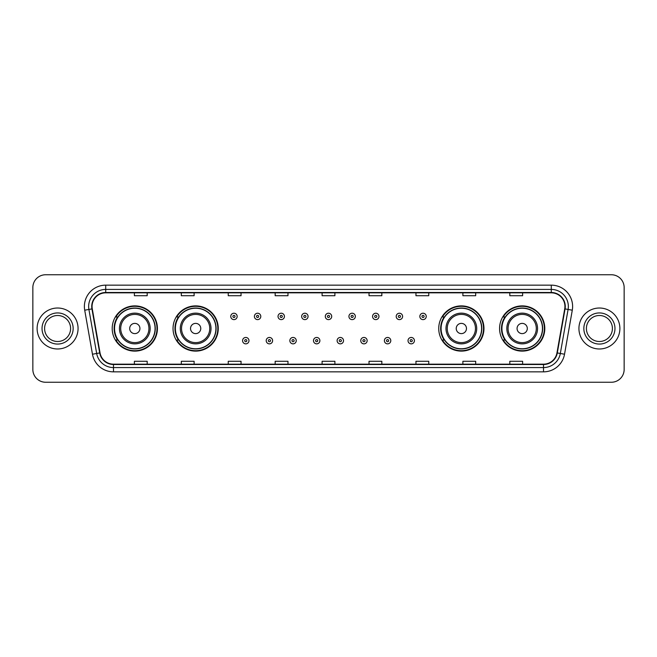 <?xml version="1.0" encoding="UTF-8"?>
<svg xmlns="http://www.w3.org/2000/svg" width="657" height="657" viewBox="0 0 657 657"><rect width="100%" height="100%" fill="white"/><g stroke="black" fill="none" stroke-linecap="round" stroke-linejoin="round"><path stroke-width="0.99" d="M499.575 328.5A22.609 22.609 0 0 0 522.184 351.109A22.609 22.609 0 0 0 544.801 328.5A22.609 22.609 0 0 0 522.184 305.891A22.609 22.609 0 0 0 499.575 328.5M438.736 328.5A22.609 22.609 0 0 0 461.354 351.109A22.609 22.609 0 0 0 483.963 328.5A22.609 22.609 0 0 0 461.354 305.891A22.609 22.609 0 0 0 438.736 328.5M173.037 328.5A22.609 22.609 0 0 0 195.646 351.109A22.609 22.609 0 0 0 218.264 328.5A22.609 22.609 0 0 0 195.646 305.891A22.609 22.609 0 0 0 173.037 328.5M112.199 328.5A22.609 22.609 0 0 0 134.816 351.109A22.609 22.609 0 0 0 157.425 328.5A22.609 22.609 0 0 0 134.816 305.891A22.609 22.609 0 0 0 112.199 328.5M117.628 340.022A20.687 20.687 0 0 1 117.628 316.978M178.458 340.022A20.687 20.687 0 0 1 178.458 316.978M444.165 340.022A20.687 20.687 0 0 1 444.165 316.978M504.995 340.022A20.687 20.687 0 0 1 504.995 316.978M32.85 287.544L32.85 369.456A12.795 12.795 0 0 0 45.645 382.251L611.355 382.251A12.795 12.795 0 0 0 624.15 369.456L624.15 287.544A12.795 12.795 0 0 0 611.355 274.749L45.645 274.749A12.795 12.795 0 0 0 32.85 287.544L32.85 369.456M37.112 328.5A20.482 20.482 0 0 0 57.594 348.982A20.482 20.482 0 0 0 78.068 328.5A20.482 20.482 0 0 0 57.594 308.018A20.482 20.482 0 0 0 37.112 328.5A20.482 20.482 0 0 0 57.594 348.982A20.482 20.482 0 0 0 78.068 328.5A20.482 20.482 0 0 0 57.594 308.018A20.482 20.482 0 0 0 37.112 328.5M578.932 328.5A20.482 20.482 0 0 0 599.406 348.982A20.482 20.482 0 0 0 619.888 328.5A20.482 20.482 0 0 0 599.406 308.018A20.482 20.482 0 0 0 578.932 328.5A20.482 20.482 0 0 0 599.406 348.982A20.482 20.482 0 0 0 619.888 328.5A20.482 20.482 0 0 0 599.406 308.018A20.482 20.482 0 0 0 578.932 328.5M92.062 306.482A13.649 13.649 0 0 1 105.72 292.833L551.28 292.833A13.649 13.649 0 0 1 564.724 308.856L556.964 352.883A13.649 13.649 0 0 1 543.52 364.167L113.48 364.167A13.649 13.649 0 0 1 100.036 352.883L92.276 308.856A13.649 13.649 0 0 1 92.062 306.482M91.725 306.482A13.994 13.994 0 0 0 91.939 308.913L99.7 352.94A13.994 13.994 0 0 0 113.48 364.504L543.52 364.504A13.994 13.994 0 0 0 557.3 352.94L565.061 308.913A13.994 13.994 0 0 0 551.28 292.496L105.72 292.496A13.994 13.994 0 0 0 91.725 306.482M84.712 310.194A21.328 21.328 0 0 1 105.72 285.154L551.28 285.154A21.328 21.328 0 0 1 572.288 310.194L564.527 354.222A21.328 21.328 0 0 1 543.52 371.846L113.48 371.846A21.328 21.328 0 0 1 92.473 354.222L84.712 310.194L88.909 309.447A17.066 17.066 0 0 1 105.72 289.425L551.28 289.425A17.066 17.066 0 0 1 568.091 309.447L560.322 353.474A17.066 17.066 0 0 1 543.52 367.575L113.48 367.575A17.066 17.066 0 0 1 96.678 353.474L88.909 309.447A17.066 17.066 0 0 1 88.654 306.482M611.355 274.749L45.645 274.749M45.645 382.251L611.355 382.251M624.15 369.456L624.15 287.544M557.3 352.94L560.322 353.474L568.091 309.447L572.288 310.194M322.102 292.833L322.102 295.724L334.898 295.724L334.898 292.833M275.168 292.833L275.168 295.724L287.971 295.724L287.971 292.833M228.242 292.833L228.242 295.724L241.045 295.724L241.045 292.833M181.316 292.833L181.316 295.724L194.111 295.724L194.111 292.833M134.389 292.833L134.389 295.724L147.184 295.724L147.184 292.833M369.029 292.833L369.029 295.724L381.832 295.724L381.832 292.833M415.955 292.833L415.955 295.724L428.758 295.724L428.758 292.833M462.889 292.833L462.889 295.724L475.684 295.724L475.684 292.833M509.816 292.833L509.816 295.724L522.611 295.724L522.611 292.833M334.898 364.167L334.898 361.276L322.102 361.276L322.102 364.167M287.971 364.167L287.971 361.276L275.168 361.276L275.168 364.167M241.045 364.167L241.045 361.276L228.242 361.276L228.242 364.167M194.111 364.167L194.111 361.276L181.316 361.276L181.316 364.167M147.184 364.167L147.184 361.276L134.389 361.276L134.389 364.167M381.832 364.167L381.832 361.276L369.029 361.276L369.029 364.167M428.758 364.167L428.758 361.276L415.955 361.276L415.955 364.167M475.684 364.167L475.684 361.276L462.889 361.276L462.889 364.167M522.611 364.167L522.611 361.276L509.816 361.276L509.816 364.167M70.595 328.5A13 13 0 0 0 57.594 315.5A13 13 0 0 0 44.594 328.5A13 13 0 0 0 57.594 341.5A13 13 0 0 0 70.595 328.5A13 13 0 0 1 57.594 341.5A13 13 0 0 1 44.594 328.5M139.933 328.5A5.116 5.116 0 0 0 134.816 323.384A5.116 5.116 0 0 0 129.692 328.5A5.116 5.116 0 0 0 134.816 333.616A5.116 5.116 0 0 0 139.933 328.5M150.174 328.5A15.357 15.357 0 0 0 134.816 313.143A15.357 15.357 0 0 0 119.451 328.5A15.357 15.357 0 0 0 134.816 343.857A15.357 15.357 0 0 0 150.174 328.5A15.357 15.357 0 0 1 134.816 343.857A15.357 15.357 0 0 1 119.451 328.5M155.077 328.5A20.268 20.268 0 0 0 134.816 308.232A20.268 20.268 0 0 0 114.548 328.5A20.268 20.268 0 0 0 134.816 348.768A20.268 20.268 0 0 0 155.077 328.5M156.998 328.5A22.182 22.182 0 0 1 115.854 340.022L117.907 340.022A20.457 20.457 0 0 0 155.266 328.549A20.457 20.457 0 0 0 117.907 316.978L115.854 316.978A22.182 22.182 0 0 1 156.998 328.5M200.771 328.5A5.116 5.116 0 0 0 195.646 323.384A5.116 5.116 0 0 0 190.53 328.5A5.116 5.116 0 0 0 195.646 333.616A5.116 5.116 0 0 0 200.771 328.5M211.012 328.5A15.357 15.357 0 0 0 195.646 313.143A15.357 15.357 0 0 0 180.289 328.5A15.357 15.357 0 0 0 195.646 343.857A15.357 15.357 0 0 0 211.012 328.5A15.357 15.357 0 0 1 195.646 343.857A15.357 15.357 0 0 1 180.289 328.5M215.915 328.5A20.268 20.268 0 0 0 195.646 308.232A20.268 20.268 0 0 0 175.386 328.5A20.268 20.268 0 0 0 195.646 348.768A20.268 20.268 0 0 0 215.915 328.5M217.837 328.5A22.182 22.182 0 0 1 176.692 340.022L178.745 340.022A20.457 20.457 0 0 0 216.104 328.549A20.457 20.457 0 0 0 178.745 316.978L176.692 316.978A22.182 22.182 0 0 1 217.837 328.5M466.47 328.5A5.116 5.116 0 0 0 461.354 323.384A5.116 5.116 0 0 0 456.229 328.5A5.116 5.116 0 0 0 461.354 333.616A5.116 5.116 0 0 0 466.47 328.5M476.711 328.5A15.357 15.357 0 0 0 461.354 313.143A15.357 15.357 0 0 0 445.988 328.5A15.357 15.357 0 0 0 461.354 343.857A15.357 15.357 0 0 0 476.711 328.5A15.357 15.357 0 0 1 461.354 343.857A15.357 15.357 0 0 1 445.988 328.5M481.614 328.5A20.268 20.268 0 0 0 461.354 308.232A20.268 20.268 0 0 0 441.085 328.5A20.268 20.268 0 0 0 461.354 348.768A20.268 20.268 0 0 0 481.614 328.5M483.536 328.5A22.182 22.182 0 0 1 442.391 340.022L444.444 340.022A20.457 20.457 0 0 0 481.803 328.549A20.457 20.457 0 0 0 444.444 316.978L442.391 316.978A22.182 22.182 0 0 1 483.536 328.5M527.308 328.5A5.116 5.116 0 0 0 522.184 323.384A5.116 5.116 0 0 0 517.067 328.5A5.116 5.116 0 0 0 522.184 333.616A5.116 5.116 0 0 0 527.308 328.5M537.549 328.5A15.357 15.357 0 0 0 522.184 313.143A15.357 15.357 0 0 0 506.826 328.5A15.357 15.357 0 0 0 522.184 343.857A15.357 15.357 0 0 0 537.549 328.5A15.357 15.357 0 0 1 522.184 343.857A15.357 15.357 0 0 1 506.826 328.5M542.452 328.5A20.268 20.268 0 0 0 522.184 308.232A20.268 20.268 0 0 0 501.923 328.5A20.268 20.268 0 0 0 522.184 348.768A20.268 20.268 0 0 0 542.452 328.5M544.374 328.5A22.182 22.182 0 0 1 503.229 340.022L505.282 340.022A20.457 20.457 0 0 0 542.641 328.549A20.457 20.457 0 0 0 505.282 316.978L503.229 316.978A22.182 22.182 0 0 1 544.374 328.5M612.406 328.5A13 13 0 0 0 599.406 315.5A13 13 0 0 0 586.405 328.5A13 13 0 0 0 599.406 341.5A13 13 0 0 0 612.406 328.5A13 13 0 0 1 599.406 341.5A13 13 0 0 1 586.405 328.5M237.161 316.428A3.203 3.203 0 0 1 233.958 319.622A3.203 3.203 0 0 1 230.763 316.428A3.203 3.203 0 0 1 233.958 313.225A3.203 3.203 0 0 1 237.161 316.428A3.203 3.203 0 0 0 233.958 313.225A3.203 3.203 0 0 0 230.763 316.428M260.796 316.428A3.203 3.203 0 0 1 257.593 319.622A3.203 3.203 0 0 1 254.399 316.428A3.203 3.203 0 0 1 257.593 313.225A3.203 3.203 0 0 1 260.796 316.428A3.203 3.203 0 0 0 257.593 313.225A3.203 3.203 0 0 0 254.399 316.428M284.432 316.428A3.203 3.203 0 0 1 281.229 319.622A3.203 3.203 0 0 1 278.034 316.428A3.203 3.203 0 0 1 281.229 313.225A3.203 3.203 0 0 1 284.432 316.428A3.203 3.203 0 0 0 281.229 313.225A3.203 3.203 0 0 0 278.034 316.428M308.067 316.428A3.203 3.203 0 0 1 304.864 319.622A3.203 3.203 0 0 1 301.662 316.428A3.203 3.203 0 0 1 304.864 313.225A3.203 3.203 0 0 1 308.067 316.428A3.203 3.203 0 0 0 304.864 313.225A3.203 3.203 0 0 0 301.662 316.428M331.703 316.428A3.203 3.203 0 0 1 328.5 319.622A3.203 3.203 0 0 1 325.297 316.428A3.203 3.203 0 0 1 328.5 313.225A3.203 3.203 0 0 1 331.703 316.428A3.203 3.203 0 0 0 328.5 313.225A3.203 3.203 0 0 0 325.297 316.428M355.338 316.428A3.203 3.203 0 0 1 352.136 319.622A3.203 3.203 0 0 1 348.933 316.428A3.203 3.203 0 0 1 352.136 313.225A3.203 3.203 0 0 1 355.338 316.428A3.203 3.203 0 0 0 352.136 313.225A3.203 3.203 0 0 0 348.933 316.428M378.966 316.428A3.203 3.203 0 0 1 375.771 319.622A3.203 3.203 0 0 1 372.568 316.428A3.203 3.203 0 0 1 375.771 313.225A3.203 3.203 0 0 1 378.966 316.428A3.203 3.203 0 0 0 375.771 313.225A3.203 3.203 0 0 0 372.568 316.428M402.601 316.428A3.203 3.203 0 0 1 399.407 319.622A3.203 3.203 0 0 1 396.204 316.428A3.203 3.203 0 0 1 399.407 313.225A3.203 3.203 0 0 1 402.601 316.428A3.203 3.203 0 0 0 399.407 313.225A3.203 3.203 0 0 0 396.204 316.428M426.237 316.428A3.203 3.203 0 0 1 423.042 319.622A3.203 3.203 0 0 1 419.839 316.428A3.203 3.203 0 0 1 423.042 313.225A3.203 3.203 0 0 1 426.237 316.428A3.203 3.203 0 0 0 423.042 313.225A3.203 3.203 0 0 0 419.839 316.428M242.581 340.663A3.203 3.203 0 0 1 245.775 337.46A3.203 3.203 0 0 1 248.978 340.663A3.203 3.203 0 0 1 245.775 343.857A3.203 3.203 0 0 1 242.581 340.663A3.203 3.203 0 0 0 245.775 343.857A3.203 3.203 0 0 0 248.978 340.663M266.216 340.663A3.203 3.203 0 0 1 269.411 337.46A3.203 3.203 0 0 1 272.614 340.663A3.203 3.203 0 0 1 269.411 343.857A3.203 3.203 0 0 1 266.216 340.663A3.203 3.203 0 0 0 269.411 343.857A3.203 3.203 0 0 0 272.614 340.663M289.852 340.663A3.203 3.203 0 0 1 293.047 337.46A3.203 3.203 0 0 1 296.25 340.663A3.203 3.203 0 0 1 293.047 343.857A3.203 3.203 0 0 1 289.852 340.663A3.203 3.203 0 0 0 293.047 343.857A3.203 3.203 0 0 0 296.25 340.663M313.479 340.663A3.203 3.203 0 0 1 316.682 337.46A3.203 3.203 0 0 1 319.885 340.663A3.203 3.203 0 0 1 316.682 343.857A3.203 3.203 0 0 1 313.479 340.663A3.203 3.203 0 0 0 316.682 343.857A3.203 3.203 0 0 0 319.885 340.663M337.115 340.663A3.203 3.203 0 0 1 340.318 337.46A3.203 3.203 0 0 1 343.521 340.663A3.203 3.203 0 0 1 340.318 343.857A3.203 3.203 0 0 1 337.115 340.663A3.203 3.203 0 0 0 340.318 343.857A3.203 3.203 0 0 0 343.521 340.663M360.75 340.663A3.203 3.203 0 0 1 363.953 337.46A3.203 3.203 0 0 1 367.148 340.663A3.203 3.203 0 0 1 363.953 343.857A3.203 3.203 0 0 1 360.75 340.663A3.203 3.203 0 0 0 363.953 343.857A3.203 3.203 0 0 0 367.148 340.663M384.386 340.663A3.203 3.203 0 0 1 387.589 337.46A3.203 3.203 0 0 1 390.784 340.663A3.203 3.203 0 0 1 387.589 343.857A3.203 3.203 0 0 1 384.386 340.663A3.203 3.203 0 0 0 387.589 343.857A3.203 3.203 0 0 0 390.784 340.663M408.022 340.663A3.203 3.203 0 0 1 411.225 337.46A3.203 3.203 0 0 1 414.419 340.663A3.203 3.203 0 0 1 411.225 343.857A3.203 3.203 0 0 1 408.022 340.663A3.203 3.203 0 0 0 411.225 343.857A3.203 3.203 0 0 0 414.419 340.663M551.28 285.154L551.28 292.496M88.909 309.447L91.939 308.913M113.48 371.846L113.48 364.504M543.52 364.504L543.52 371.846M92.473 354.222L99.7 352.94M565.061 308.913L568.091 309.447M105.72 285.154L105.72 292.496M560.322 353.474L564.527 354.222M73.157 328.5A15.563 15.563 0 0 0 57.594 312.937A15.563 15.563 0 0 0 42.032 328.5A15.563 15.563 0 0 0 57.594 344.063A15.563 15.563 0 0 0 73.157 328.5M148.925 328.5A14.109 14.109 0 0 0 134.816 314.391A14.109 14.109 0 0 0 120.707 328.5A14.109 14.109 0 0 0 134.816 342.609A14.109 14.109 0 0 0 148.925 328.5M209.755 328.5A14.109 14.109 0 0 0 195.646 314.391A14.109 14.109 0 0 0 181.537 328.5A14.109 14.109 0 0 0 195.646 342.609A14.109 14.109 0 0 0 209.755 328.5M475.463 328.5A14.109 14.109 0 0 0 461.354 314.391A14.109 14.109 0 0 0 447.245 328.5A14.109 14.109 0 0 0 461.354 342.609A14.109 14.109 0 0 0 475.463 328.5M536.293 328.5A14.109 14.109 0 0 0 522.184 314.391A14.109 14.109 0 0 0 508.075 328.5A14.109 14.109 0 0 0 522.184 342.609A14.109 14.109 0 0 0 536.293 328.5M614.968 328.5A15.563 15.563 0 0 0 599.406 312.937A15.563 15.563 0 0 0 583.843 328.5A15.563 15.563 0 0 0 599.406 344.063A15.563 15.563 0 0 0 614.968 328.5M232.89 316.428A1.068 1.068 0 0 0 233.958 317.495A1.068 1.068 0 0 0 235.025 316.428A1.068 1.068 0 0 0 233.958 315.36A1.068 1.068 0 0 0 232.89 316.428M256.526 316.428A1.068 1.068 0 0 0 257.593 317.495A1.068 1.068 0 0 0 258.661 316.428A1.068 1.068 0 0 0 257.593 315.36A1.068 1.068 0 0 0 256.526 316.428M280.161 316.428A1.068 1.068 0 0 0 281.229 317.495A1.068 1.068 0 0 0 282.296 316.428A1.068 1.068 0 0 0 281.229 315.36A1.068 1.068 0 0 0 280.161 316.428M303.797 316.428A1.068 1.068 0 0 0 304.864 317.495A1.068 1.068 0 0 0 305.932 316.428A1.068 1.068 0 0 0 304.864 315.36A1.068 1.068 0 0 0 303.797 316.428M327.432 316.428A1.068 1.068 0 0 0 328.5 317.495A1.068 1.068 0 0 0 329.568 316.428A1.068 1.068 0 0 0 328.5 315.36A1.068 1.068 0 0 0 327.432 316.428M351.068 316.428A1.068 1.068 0 0 0 352.136 317.495A1.068 1.068 0 0 0 353.203 316.428A1.068 1.068 0 0 0 352.136 315.36A1.068 1.068 0 0 0 351.068 316.428M374.704 316.428A1.068 1.068 0 0 0 375.771 317.495A1.068 1.068 0 0 0 376.839 316.428A1.068 1.068 0 0 0 375.771 315.36A1.068 1.068 0 0 0 374.704 316.428M398.339 316.428A1.068 1.068 0 0 0 399.407 317.495A1.068 1.068 0 0 0 400.474 316.428A1.068 1.068 0 0 0 399.407 315.36A1.068 1.068 0 0 0 398.339 316.428M421.975 316.428A1.068 1.068 0 0 0 423.042 317.495A1.068 1.068 0 0 0 424.11 316.428A1.068 1.068 0 0 0 423.042 315.36A1.068 1.068 0 0 0 421.975 316.428M246.843 340.663A1.068 1.068 0 0 0 245.775 339.595A1.068 1.068 0 0 0 244.708 340.663A1.068 1.068 0 0 0 245.775 341.722A1.068 1.068 0 0 0 246.843 340.663M270.479 340.663A1.068 1.068 0 0 0 269.411 339.595A1.068 1.068 0 0 0 268.343 340.663A1.068 1.068 0 0 0 269.411 341.722A1.068 1.068 0 0 0 270.479 340.663M294.114 340.663A1.068 1.068 0 0 0 293.047 339.595A1.068 1.068 0 0 0 291.979 340.663A1.068 1.068 0 0 0 293.047 341.722A1.068 1.068 0 0 0 294.114 340.663M317.75 340.663A1.068 1.068 0 0 0 316.682 339.595A1.068 1.068 0 0 0 315.615 340.663A1.068 1.068 0 0 0 316.682 341.722A1.068 1.068 0 0 0 317.75 340.663M341.385 340.663A1.068 1.068 0 0 0 340.318 339.595A1.068 1.068 0 0 0 339.25 340.663A1.068 1.068 0 0 0 340.318 341.722A1.068 1.068 0 0 0 341.385 340.663M365.021 340.663A1.068 1.068 0 0 0 363.953 339.595A1.068 1.068 0 0 0 362.886 340.663A1.068 1.068 0 0 0 363.953 341.722A1.068 1.068 0 0 0 365.021 340.663M388.657 340.663A1.068 1.068 0 0 0 387.589 339.595A1.068 1.068 0 0 0 386.521 340.663A1.068 1.068 0 0 0 387.589 341.722A1.068 1.068 0 0 0 388.657 340.663M412.292 340.663A1.068 1.068 0 0 0 411.225 339.595A1.068 1.068 0 0 0 410.157 340.663A1.068 1.068 0 0 0 411.225 341.722A1.068 1.068 0 0 0 412.292 340.663"/></g></svg>
